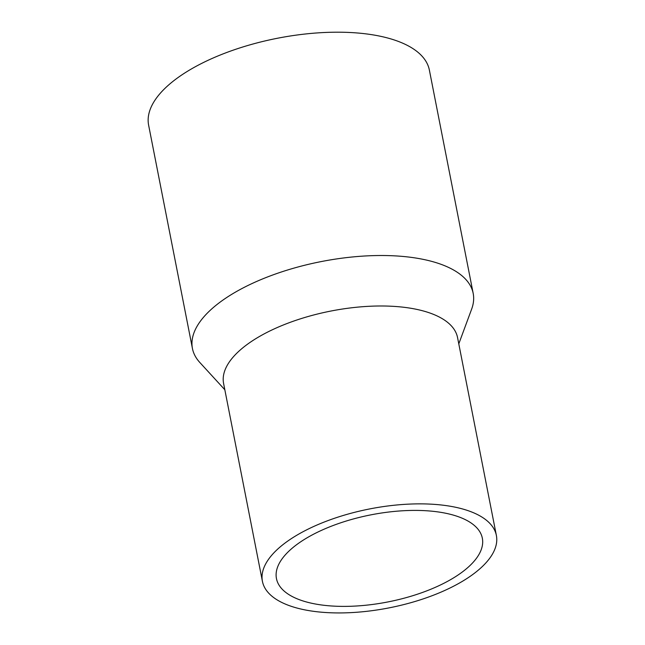 <?xml version="1.0" encoding="UTF-8"?>
<svg xmlns="http://www.w3.org/2000/svg" width="645" height="645" viewBox="0 0 645 645"><rect width="100%" height="100%" fill="white"/><g stroke="black" fill="none" stroke-linecap="round" stroke-linejoin="round"><path stroke-width="0.97" d="M458.788 343.858L471.64 309.124A143.053 60.501 168.9 0 0 473.188 293.411L429.376 70.095A143.053 60.501 168.9 0 0 277.35 38.273A143.053 60.501 168.9 0 0 148.624 125.178L192.436 348.494A143.053 60.501 168.9 0 0 199.805 362.458L224.831 389.757M473.188 293.411A143.053 60.501 168.9 0 0 321.162 261.588A143.053 60.501 168.9 0 0 192.436 348.494M496.376 535.447L457.555 337.577A119.212 50.415 168.9 0 0 330.869 311.051A119.212 50.415 168.9 0 0 223.597 383.477L262.418 581.347A119.212 50.415 168.9 0 0 348.187 612.75A119.212 50.415 168.9 0 0 474.865 572.913A119.212 50.415 168.9 0 0 496.376 535.447A119.212 50.415 168.9 0 0 369.69 508.929A119.212 50.415 168.9 0 0 262.418 581.347M463.408 571.172A104.901 44.368 168.9 0 0 482.339 538.204A104.901 44.368 168.9 0 0 370.859 514.863A104.901 44.368 168.9 0 0 276.455 578.597A104.901 44.368 168.9 0 0 351.936 606.227A104.901 44.368 168.9 0 0 463.408 571.172"/></g></svg>
